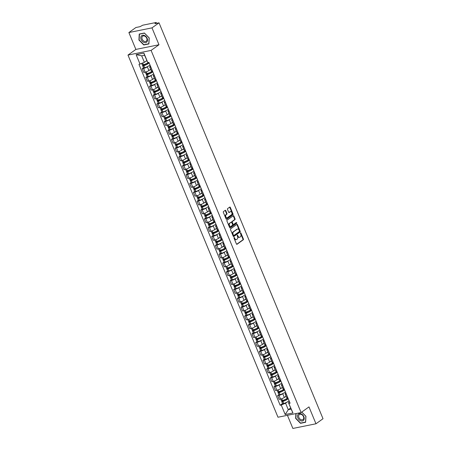 <?xml version="1.0" encoding="UTF-8"?>
<svg xmlns="http://www.w3.org/2000/svg" width="451" height="451" viewBox="0 0 451 451"><rect width="100%" height="100%" fill="white"/><g stroke="black" fill="none" stroke-linecap="round" stroke-linejoin="round"><path stroke-width="0.68" d="M234.08 237.502A0.428 0.282 78.6 0 0 233.996 238.066L236.442 243.974A0.614 0.406 78.6 0 0 237.023 244.279L243.275 239.802A0.614 0.406 78.6 0 0 243.393 238.996L240.947 233.094A0.428 0.282 78.6 0 0 240.456 233.438L240.772 234.204A1.973 1.302 78.6 0 1 240.4 236.781L239.881 237.153A1.973 1.302 78.6 0 1 239.532 237.305A1.973 1.302 78.6 0 1 238.032 236.172L237.716 235.405A0.428 0.282 78.6 0 0 237.226 235.755L237.542 236.516A1.973 1.302 78.6 0 1 237.17 239.092L236.651 239.464A1.973 1.302 78.6 0 1 236.301 239.616A1.973 1.302 78.6 0 1 234.802 238.483L234.486 237.716A0.428 0.282 78.6 0 0 234.08 237.502M225.799 210.611A0.614 0.406 78.6 0 0 225.224 210.307L223.47 211.564A0.614 0.406 78.6 0 0 223.352 212.37L226.069 218.927A0.614 0.406 78.6 0 0 226.65 219.237L232.902 214.755A0.614 0.406 78.6 0 0 233.015 213.954L230.298 207.392A0.614 0.406 78.6 0 0 229.722 207.088L227.603 208.604A0.614 0.406 78.6 0 0 227.484 209.405L228.651 212.212A0.614 0.406 78.6 0 0 229.226 212.522L230.275 211.767A1.646 1.088 78.6 0 1 230.568 211.643A1.646 1.088 78.6 0 1 231.899 212.81A1.646 1.088 78.6 0 1 231.51 214.744L227.394 217.692A1.646 1.088 78.6 0 1 227.101 217.822A1.646 1.088 78.6 0 1 225.771 216.649A1.646 1.088 78.6 0 1 226.16 214.715L226.847 214.225A0.614 0.406 78.6 0 0 226.966 213.419L225.799 210.611L225.337 210.707A0.614 0.406 78.6 0 0 225.094 210.397M151.085 50.399L158.977 44.75L151.987 27.872L159.028 22.826L323.017 418.731L315.976 423.777L308.986 406.898L301.093 412.547L151.085 50.399L127.983 55.073L277.991 417.226L301.093 412.547M230.63 228.854A0.614 0.406 78.6 0 0 230.512 229.655L233.229 236.217A0.614 0.406 78.6 0 0 233.81 236.527L240.062 232.045A0.614 0.406 78.6 0 0 240.18 231.245L237.463 224.683A0.614 0.406 78.6 0 0 236.882 224.373L230.63 228.854M229.649 227.575L226.932 221.013A0.614 0.406 78.6 0 1 227.05 220.206L233.302 215.73A0.614 0.406 78.6 0 1 233.883 216.04L235.044 218.848A0.614 0.406 78.6 0 1 234.926 219.648L232.389 221.464A0.614 0.406 78.6 0 0 232.271 222.27L233.043 224.13A0.614 0.406 78.6 0 0 233.624 224.44L236.262 222.552A0.428 0.282 78.6 0 1 236.583 223.33L230.23 227.879A0.614 0.406 78.6 0 1 229.649 227.575M151.987 27.872L128.885 32.545L135.926 27.5L140.013 26.677L142.741 25.194L155.82 22.55L156.271 22.578L156.582 23.322M287.428 415.315L292.874 428.45L315.976 423.777M128.885 32.545L135.875 49.424L127.983 55.073M159.028 22.826L154.941 23.655L156.271 22.578M286.222 393.875L286.126 393.898A2.886 0.614 157.5 0 1 285.088 393.836L286.633 397.573A2.886 0.614 -22.5 0 0 287.676 397.635L287.772 397.613M283.476 393.227L282.766 393.74A2.886 0.614 157.5 0 1 279.011 395.335L280.556 399.073A2.886 0.614 -22.5 0 0 284.31 397.478L286.075 396.215M280.556 399.073L279.146 399.36L277.602 395.623L278.887 394.698M285.088 393.836A2.886 0.614 157.5 0 1 285.63 393.159L285.855 392.996M279.011 395.335L277.602 395.623M282.563 385.041L282.467 385.064A2.886 0.614 157.5 0 1 281.424 385.002L282.974 388.739A2.886 0.614 -22.5 0 0 284.012 388.801L284.113 388.779M275.228 385.864L273.943 386.783L275.488 390.527L276.897 390.239A2.886 0.614 -22.5 0 0 280.652 388.644L282.411 387.381M281.424 385.002A2.886 0.614 157.5 0 1 281.965 384.325L282.196 384.162M279.817 384.393L279.101 384.906A2.886 0.614 157.5 0 1 275.352 386.501L273.943 386.783M278.904 376.207L278.808 376.224A2.886 0.614 157.5 0 1 277.765 376.162L279.316 379.9A2.886 0.614 -22.5 0 0 280.353 379.962L280.449 379.945M271.57 377.025L270.279 377.949L271.829 381.687L273.238 381.405A2.886 0.614 -22.5 0 0 276.993 379.81L278.752 378.547M277.765 376.162A2.886 0.614 157.5 0 1 278.306 375.491L278.538 375.328M276.159 375.559L275.443 376.072A2.886 0.614 157.5 0 1 271.688 377.667L270.279 377.949M275.245 367.368L275.144 367.39A2.886 0.614 157.5 0 1 274.107 367.328L275.657 371.066A2.886 0.614 -22.5 0 0 276.694 371.128L276.79 371.111M267.911 368.191L266.62 369.115L268.17 372.853L269.58 372.565A2.886 0.614 -22.5 0 0 273.334 370.97L275.093 369.713M274.107 367.328A2.886 0.614 157.5 0 1 274.648 366.652L274.879 366.488M272.5 366.719L271.784 367.232A2.886 0.614 157.5 0 1 268.029 368.828L266.62 369.115M271.581 358.534L271.485 358.556A2.886 0.614 157.5 0 1 270.448 358.494L271.998 362.232A2.886 0.614 -22.5 0 0 273.035 362.294L273.131 362.271M264.252 359.357L262.961 360.281L264.511 364.019L265.921 363.731A2.886 0.614 -22.5 0 0 269.67 362.136L271.434 360.873M270.448 358.494A2.886 0.614 157.5 0 1 270.989 357.818L271.22 357.654M268.841 357.885L268.125 358.398A2.886 0.614 157.5 0 1 264.371 359.994L262.961 360.281M267.922 349.7L267.826 349.717A2.886 0.614 157.5 0 1 266.789 349.655L268.334 353.398A2.886 0.614 -22.5 0 0 269.377 353.454L269.472 353.437M260.588 350.523L259.302 351.442L260.847 355.179L262.256 354.898A2.886 0.614 -22.5 0 0 266.011 353.302L267.776 352.039M266.789 349.655A2.886 0.614 157.5 0 1 267.33 348.984L267.556 348.82M265.177 349.051L264.466 349.564A2.886 0.614 157.5 0 1 260.712 351.16L259.302 351.442M264.263 340.866L264.168 340.883A2.886 0.614 157.5 0 1 263.125 340.821L264.675 344.558A2.886 0.614 -22.5 0 0 265.712 344.62L265.814 344.603M256.929 341.683L255.644 342.608L257.188 346.345L258.598 346.064A2.886 0.614 -22.5 0 0 262.352 344.463L264.111 343.205M263.125 340.821A2.886 0.614 157.5 0 1 263.672 340.15L263.897 339.981M261.518 340.217L260.802 340.725A2.886 0.614 157.5 0 1 257.053 342.32L255.644 342.608M260.605 332.026L260.509 332.049A2.886 0.614 157.5 0 1 259.466 331.987L261.016 335.724A2.886 0.614 -22.5 0 0 262.054 335.786L262.149 335.764M253.27 332.849L251.979 333.774L253.53 337.511L254.939 337.224A2.886 0.614 -22.5 0 0 258.694 335.629L260.452 334.366M259.466 331.987A2.886 0.614 157.5 0 1 260.007 331.31L260.238 331.147M257.859 331.378L257.143 331.891A2.886 0.614 157.5 0 1 253.389 333.486L251.979 333.774M256.946 323.192L256.844 323.209A2.886 0.614 157.5 0 1 255.807 323.153L257.358 326.89A2.886 0.614 -22.5 0 0 258.395 326.952L258.491 326.93M249.612 324.015L248.321 324.934L249.871 328.678L251.28 328.39A2.886 0.614 -22.5 0 0 255.035 326.795L256.794 325.532M255.807 323.153A2.886 0.614 157.5 0 1 256.348 322.476L256.58 322.313M254.201 322.544L253.485 323.057A2.886 0.614 157.5 0 1 249.73 324.652L248.321 324.934M253.282 314.358L253.186 314.375A2.886 0.614 157.5 0 1 252.148 314.313L253.699 318.051A2.886 0.614 -22.5 0 0 254.736 318.113L254.832 318.096M245.953 315.176L244.662 316.1L246.212 319.838L247.622 319.556A2.886 0.614 -22.5 0 0 251.37 317.961L253.135 316.698M252.148 314.313A2.886 0.614 157.5 0 1 252.69 313.642L252.921 313.473M250.542 313.71L249.826 314.217A2.886 0.614 157.5 0 1 246.071 315.818L244.662 316.1M249.623 305.519L249.527 305.541A2.886 0.614 157.5 0 1 248.49 305.479L250.034 309.217A2.886 0.614 -22.5 0 0 251.077 309.279L251.173 309.256M242.288 306.342L241.003 307.266L242.548 311.004L243.957 310.716A2.886 0.614 -22.5 0 0 247.712 309.121L249.476 307.858M248.49 305.479A2.886 0.614 157.5 0 1 249.031 304.803L249.256 304.639M246.877 304.87L246.167 305.383A2.886 0.614 157.5 0 1 242.412 306.979L241.003 307.266M245.964 296.685L245.868 296.707A2.886 0.614 157.5 0 1 244.831 296.645L246.376 300.383A2.886 0.614 -22.5 0 0 247.413 300.445L247.514 300.422M238.63 297.508L237.344 298.432L238.889 302.17L240.298 301.882A2.886 0.614 -22.5 0 0 244.053 300.287L245.812 299.024M244.831 296.645A2.886 0.614 157.5 0 1 245.372 295.969L245.598 295.805M243.219 296.036L242.503 296.549A2.886 0.614 157.5 0 1 238.754 298.145L237.344 298.432M242.305 287.851L242.21 287.868A2.886 0.614 157.5 0 1 241.167 287.806L242.717 291.549A2.886 0.614 -22.5 0 0 243.754 291.605L243.85 291.588M234.971 288.668L233.68 289.593L235.23 293.33L236.64 293.049A2.886 0.614 -22.5 0 0 240.394 291.453L242.153 290.19M241.167 287.806A2.886 0.614 157.5 0 1 241.708 287.135L241.939 286.971M239.56 287.202L238.844 287.715A2.886 0.614 157.5 0 1 235.089 289.311L233.68 289.593M238.647 279.017L238.545 279.034A2.886 0.614 157.5 0 1 237.508 278.972L239.058 282.709A2.886 0.614 -22.5 0 0 240.095 282.771L240.191 282.754M231.312 279.834L230.021 280.759L231.572 284.496L232.981 284.209A2.886 0.614 -22.5 0 0 236.736 282.614L238.494 281.356M237.508 278.972A2.886 0.614 157.5 0 1 238.049 278.295L238.28 278.132M235.901 278.363L235.185 278.876A2.886 0.614 157.5 0 1 231.431 280.471L230.021 280.759M234.982 270.177L234.886 270.2A2.886 0.614 157.5 0 1 233.849 270.138L235.399 273.875A2.886 0.614 -22.5 0 0 236.437 273.937L236.533 273.915M227.654 271L226.363 271.925L227.913 275.662L229.322 275.375A2.886 0.614 -22.5 0 0 233.071 273.78L234.836 272.517M233.849 270.138A2.886 0.614 157.5 0 1 234.39 269.461L234.621 269.298M232.242 269.529L231.526 270.042A2.886 0.614 157.5 0 1 227.772 271.637L226.363 271.925M231.324 261.343L231.228 261.36A2.886 0.614 157.5 0 1 230.19 261.304L231.735 265.041A2.886 0.614 -22.5 0 0 232.778 265.098L232.874 265.081M223.995 262.166L222.704 263.085L224.248 266.823L225.658 266.541A2.886 0.614 -22.5 0 0 229.412 264.946L231.177 263.683M230.19 261.304A2.886 0.614 157.5 0 1 230.732 260.627L230.957 260.464M228.578 260.695L227.868 261.208A2.886 0.614 157.5 0 1 224.113 262.803L222.704 263.085M227.665 252.509L227.569 252.526A2.886 0.614 157.5 0 1 226.532 252.464L228.076 256.202A2.886 0.614 -22.5 0 0 229.114 256.264L229.215 256.247M220.33 253.327L219.045 254.251L220.59 257.989L221.999 257.707A2.886 0.614 -22.5 0 0 225.754 256.106L227.518 254.849M226.532 252.464A2.886 0.614 157.5 0 1 227.073 251.793L227.298 251.624M224.919 251.861L224.203 252.368A2.886 0.614 157.5 0 1 220.454 253.964L219.045 254.251M224.006 243.67L223.91 243.692A2.886 0.614 157.5 0 1 222.867 243.63L224.418 247.368A2.886 0.614 -22.5 0 0 225.455 247.43L225.551 247.407M216.672 244.493L215.381 245.417L216.931 249.155L218.34 248.867A2.886 0.614 -22.5 0 0 222.095 247.272L223.854 246.009M222.867 243.63A2.886 0.614 157.5 0 1 223.408 242.954L223.64 242.79M221.261 243.021L220.545 243.534A2.886 0.614 157.5 0 1 216.79 245.13L215.381 245.417M220.347 234.836L220.246 234.853A2.886 0.614 157.5 0 1 219.209 234.796L220.759 238.534A2.886 0.614 -22.5 0 0 221.796 238.596L221.892 238.573M213.013 235.659L211.722 236.578L213.272 240.321L214.682 240.033A2.886 0.614 -22.5 0 0 218.436 238.438L220.195 237.175M219.209 234.796A2.886 0.614 157.5 0 1 219.75 234.12L219.981 233.956M217.602 234.187L216.886 234.7A2.886 0.614 157.5 0 1 213.131 236.296L211.722 236.578M216.683 226.002L216.587 226.019A2.886 0.614 157.5 0 1 215.55 225.957L217.1 229.694A2.886 0.614 -22.5 0 0 218.137 229.756L218.233 229.739M209.354 226.819L208.063 227.744L209.614 231.481L211.023 231.2A2.886 0.614 -22.5 0 0 214.772 229.604L216.536 228.341M215.55 225.957A2.886 0.614 157.5 0 1 216.091 225.286L216.322 225.122M213.943 225.353L213.227 225.866A2.886 0.614 157.5 0 1 209.473 227.462L208.063 227.744M213.024 217.162L212.928 217.185A2.886 0.614 157.5 0 1 211.891 217.123L213.436 220.86A2.886 0.614 -22.5 0 0 214.479 220.922L214.575 220.905M205.695 217.985L204.404 218.91L205.955 222.647L207.359 222.36A2.886 0.614 -22.5 0 0 211.113 220.764L212.878 219.507M211.891 217.123A2.886 0.614 157.5 0 1 212.432 216.446L212.663 216.283M210.279 216.514L209.568 217.027A2.886 0.614 157.5 0 1 205.814 218.622L204.404 218.91M209.365 208.328L209.27 208.351A2.886 0.614 157.5 0 1 208.232 208.289L209.777 212.026A2.886 0.614 -22.5 0 0 210.82 212.088L210.916 212.066M202.031 209.151L200.746 210.076L202.29 213.813L203.7 213.526A2.886 0.614 -22.5 0 0 207.454 211.931L209.219 210.668M208.232 208.289A2.886 0.614 157.5 0 1 208.774 207.612L208.999 207.449M206.62 207.68L205.904 208.193A2.886 0.614 157.5 0 1 202.155 209.788L200.746 210.076M205.707 199.494L205.611 199.511A2.886 0.614 157.5 0 1 204.568 199.449L206.118 203.192A2.886 0.614 -22.5 0 0 207.156 203.249L207.251 203.232M198.372 200.312L197.081 201.236L198.632 204.974L200.041 204.692A2.886 0.614 -22.5 0 0 203.796 203.097L205.555 201.834M204.568 199.449A2.886 0.614 157.5 0 1 205.109 198.778L205.34 198.615M202.961 198.846L202.245 199.359A2.886 0.614 157.5 0 1 198.491 200.954L197.081 201.236M202.048 190.66L201.947 190.677A2.886 0.614 157.5 0 1 200.909 190.615L202.46 194.353A2.886 0.614 -22.5 0 0 203.497 194.415L203.593 194.398M194.714 191.478L193.423 192.402L194.973 196.14L196.382 195.852A2.886 0.614 -22.5 0 0 200.137 194.257L201.896 193M200.909 190.615A2.886 0.614 157.5 0 1 201.45 189.944L201.682 189.775M199.303 190.012L198.587 190.519A2.886 0.614 157.5 0 1 194.832 192.115L193.423 192.402M198.384 181.821L198.288 181.843A2.886 0.614 157.5 0 1 197.25 181.781L198.801 185.519A2.886 0.614 -22.5 0 0 199.838 185.581L199.934 185.558M191.055 182.644L189.764 183.568L191.314 187.306L192.724 187.018A2.886 0.614 -22.5 0 0 196.473 185.423L198.237 184.16M197.25 181.781A2.886 0.614 157.5 0 1 197.792 181.105L198.023 180.941M195.644 181.172L194.928 181.685A2.886 0.614 157.5 0 1 191.173 183.281L189.764 183.568M194.725 172.987L194.629 173.004A2.886 0.614 157.5 0 1 193.592 172.947L195.136 176.685A2.886 0.614 -22.5 0 0 196.179 176.747L196.275 176.724M187.396 173.81L186.105 174.729L187.655 178.466L189.065 178.184A2.886 0.614 -22.5 0 0 192.814 176.589L194.578 175.326M193.592 172.947A2.886 0.614 157.5 0 1 194.133 172.271L194.364 172.107M191.979 172.338L191.269 172.851A2.886 0.614 157.5 0 1 187.515 174.447L186.105 174.729M191.066 164.153L190.97 164.17A2.886 0.614 157.5 0 1 189.933 164.108L191.478 167.845A2.886 0.614 -22.5 0 0 192.521 167.907L192.616 167.89M183.732 164.97L182.446 165.895L183.991 169.632L185.4 169.35A2.886 0.614 -22.5 0 0 189.155 167.755L190.92 166.492M189.933 164.108A2.886 0.614 157.5 0 1 190.474 163.437L190.7 163.268M188.321 163.504L187.605 164.012A2.886 0.614 157.5 0 1 183.856 165.613L182.446 165.895M187.407 155.313L187.312 155.336A2.886 0.614 157.5 0 1 186.269 155.274L187.819 159.011A2.886 0.614 -22.5 0 0 188.856 159.073L188.958 159.051M180.073 156.136L178.782 157.061L180.332 160.798L181.742 160.511A2.886 0.614 -22.5 0 0 185.496 158.915L187.255 157.653M186.269 155.274A2.886 0.614 157.5 0 1 186.81 154.597L187.041 154.434M184.662 154.665L183.946 155.178A2.886 0.614 157.5 0 1 180.191 156.773L178.782 157.061M183.749 146.479L183.647 146.502A2.886 0.614 157.5 0 1 182.61 146.44L184.16 150.177A2.886 0.614 -22.5 0 0 185.198 150.239L185.293 150.217M176.414 147.302L175.123 148.221L176.674 151.964L178.083 151.677A2.886 0.614 -22.5 0 0 181.838 150.082L183.596 148.819M182.61 146.44A2.886 0.614 157.5 0 1 183.151 145.763L183.382 145.6M181.003 145.831L180.287 146.344A2.886 0.614 157.5 0 1 176.533 147.939L175.123 148.221M180.084 137.645L179.988 137.662A2.886 0.614 157.5 0 1 178.951 137.6L180.501 141.338A2.886 0.614 -22.5 0 0 181.539 141.4L181.635 141.383M172.756 138.463L171.465 139.387L173.015 143.125L174.424 142.843A2.886 0.614 -22.5 0 0 178.179 141.248L179.938 139.985M178.951 137.6A2.886 0.614 157.5 0 1 179.492 136.929L179.724 136.766M177.344 136.997L176.629 137.51A2.886 0.614 157.5 0 1 172.874 139.105L171.465 139.387M176.426 128.806L176.33 128.828A2.886 0.614 157.5 0 1 175.292 128.766L176.837 132.504A2.886 0.614 -22.5 0 0 177.88 132.566L177.976 132.549M169.097 129.629L167.806 130.553L169.356 134.291L170.766 134.003A2.886 0.614 -22.5 0 0 174.514 132.408L176.279 131.151M175.292 128.766A2.886 0.614 157.5 0 1 175.834 128.09L176.065 127.926M173.68 128.157L172.97 128.67A2.886 0.614 157.5 0 1 169.215 130.266L167.806 130.553M172.767 119.972L172.671 119.994A2.886 0.614 157.5 0 1 171.634 119.932L173.178 123.67A2.886 0.614 -22.5 0 0 174.221 123.732L174.317 123.709M165.432 120.795L164.147 121.719L165.692 125.457L167.101 125.169A2.886 0.614 -22.5 0 0 170.856 123.574L172.62 122.311M171.634 119.932A2.886 0.614 157.5 0 1 172.175 119.256L172.4 119.092M170.021 119.323L169.305 119.836A2.886 0.614 157.5 0 1 165.556 121.432L164.147 121.719M169.108 111.138L169.012 111.155A2.886 0.614 157.5 0 1 167.969 111.098L169.52 114.836A2.886 0.614 -22.5 0 0 170.557 114.892L170.658 114.875M161.774 111.961L160.488 112.88L162.033 116.617L163.442 116.335A2.886 0.614 -22.5 0 0 167.197 114.74L168.956 113.477M167.969 111.098A2.886 0.614 157.5 0 1 168.511 110.422L168.742 110.258M166.363 110.489L165.647 111.002A2.886 0.614 157.5 0 1 161.892 112.598L160.488 112.88M165.449 102.304L165.354 102.321A2.886 0.614 157.5 0 1 164.311 102.259L165.861 105.996A2.886 0.614 -22.5 0 0 166.898 106.058L166.994 106.041M158.115 103.121L156.824 104.046L158.374 107.783L159.784 107.501A2.886 0.614 -22.5 0 0 163.538 105.9L165.297 104.643M164.311 102.259A2.886 0.614 157.5 0 1 164.852 101.588L165.083 101.419M162.704 101.655L161.988 102.163A2.886 0.614 157.5 0 1 158.233 103.758L156.824 104.046M161.785 93.464L161.689 93.487A2.886 0.614 157.5 0 1 160.652 93.425L162.202 97.162A2.886 0.614 -22.5 0 0 163.239 97.224L163.335 97.202M154.456 94.287L153.165 95.212L154.716 98.949L156.125 98.662A2.886 0.614 -22.5 0 0 159.88 97.066L161.638 95.804M160.652 93.425A2.886 0.614 157.5 0 1 161.193 92.748L161.424 92.585M159.045 92.816L158.329 93.329A2.886 0.614 157.5 0 1 154.575 94.924L153.165 95.212M158.126 84.63L158.03 84.647A2.886 0.614 157.5 0 1 156.993 84.591L158.538 88.328A2.886 0.614 -22.5 0 0 159.581 88.39L159.677 88.368M150.797 85.453L149.506 86.372L151.057 90.115L152.466 89.828A2.886 0.614 -22.5 0 0 156.215 88.233L157.98 86.97M156.993 84.591A2.886 0.614 157.5 0 1 157.534 83.914L157.765 83.751M155.381 83.982L154.67 84.495A2.886 0.614 157.5 0 1 150.916 86.09L149.506 86.372M154.468 75.796L154.372 75.813A2.886 0.614 157.5 0 1 153.334 75.751L154.879 79.489A2.886 0.614 -22.5 0 0 155.922 79.551L156.018 79.534M147.133 76.614L145.848 77.538L147.392 81.276L148.802 80.994A2.886 0.614 -22.5 0 0 152.556 79.399L154.321 78.136M153.334 75.751A2.886 0.614 157.5 0 1 153.876 75.08L154.101 74.911M151.722 75.148L151.006 75.655A2.886 0.614 157.5 0 1 147.257 77.256L145.848 77.538M150.809 66.957L150.713 66.979A2.886 0.614 157.5 0 1 149.67 66.917L151.22 70.655A2.886 0.614 -22.5 0 0 152.258 70.717L152.359 70.694M143.474 67.78L142.189 68.704L143.734 72.442L145.143 72.154A2.886 0.614 -22.5 0 0 148.898 70.559L150.657 69.296M149.67 66.917A2.886 0.614 157.5 0 1 150.211 66.241L150.442 66.077M148.063 66.308L147.347 66.821A2.886 0.614 157.5 0 1 143.598 68.417L142.189 68.704M287.14 402.067L285.573 403.183L288.274 409.7L291.137 409.119L288.437 402.608L289.519 401.83M290.664 407.986L288.274 409.7L285.19 414.537L281.249 405.021L285.573 403.183M288.437 402.608L292.953 412.969L285.19 414.537M140.064 64.172L136.123 54.656L143.886 53.088L147.827 62.599L144.557 55.242L141.693 55.817L144.388 62.334L138.976 64.392L280.161 405.24L281.249 405.021M289.012 403.453L290.1 403.233L148.915 62.379L147.827 62.599M295.884 413.601L295.636 418.376L300.479 423.32L305.626 422.277L305.936 416.29L301.787 412.051M158.977 44.75L135.875 49.424M139.235 34.045L138.925 40.032L143.762 44.976L148.909 43.933L149.219 37.946L144.382 33.002L139.235 34.045M144.388 62.334L146.784 60.62M282.551 403.532L280.161 405.24M292.953 412.969L291.137 409.119M144.557 55.242L143.886 53.088M141.693 55.817L136.123 54.656M300.907 423.015L300.479 423.32M144.19 44.666L143.762 44.976M233.962 237.7A0.428 0.282 78.6 0 1 234.024 237.812L234.34 238.573A1.973 1.302 78.6 0 0 235.839 239.712L236.301 239.616M239.532 237.305L239.069 237.401A1.973 1.302 78.6 0 1 237.57 236.262L237.254 235.495A0.428 0.282 78.6 0 0 237.192 235.388M236.69 244.284L242.813 239.898A0.614 0.406 78.6 0 0 242.931 239.092L240.484 233.184A0.428 0.282 78.6 0 0 240.422 233.077M233.477 236.527L239.599 232.141A0.614 0.406 78.6 0 0 239.718 231.335L237 224.778A0.614 0.406 78.6 0 0 236.752 224.468M233.466 235.259A0.428 0.282 78.6 0 0 233.866 235.473L239.357 231.543A0.428 0.282 78.6 0 0 239.442 230.98L239.103 230.173A1.973 1.302 78.6 0 0 237.604 229.035A1.973 1.302 78.6 0 0 237.254 229.193L233.505 231.876A1.973 1.302 78.6 0 0 233.133 234.452L233.466 235.259L233.004 235.349A0.428 0.282 78.6 0 0 233.409 235.569L233.708 235.507M237.604 229.035L237.141 229.131A1.973 1.302 78.6 0 0 236.792 229.283L237.254 229.193M233.004 235.349L232.671 234.543A1.973 1.302 78.6 0 1 233.043 231.972L236.792 229.283M233.161 224.536A0.614 0.406 78.6 0 1 232.581 224.226L231.814 222.366A0.614 0.406 78.6 0 1 231.927 221.559L234.464 219.744A0.614 0.406 78.6 0 0 234.582 218.938L233.421 216.13A0.614 0.406 78.6 0 0 233.173 215.82M229.897 227.879L236.121 223.42A0.428 0.282 78.6 0 0 236.082 222.676M229.762 223.352A1.646 1.088 78.6 0 0 229.367 225.28A1.646 1.088 78.6 0 0 230.703 226.453A1.646 1.088 78.6 0 0 230.991 226.323L232.44 225.286A0.614 0.406 78.6 0 0 232.558 224.48L231.786 222.619A0.614 0.406 78.6 0 0 231.211 222.309L229.3 223.442A1.646 1.088 78.6 0 0 228.905 225.376A1.646 1.088 78.6 0 0 230.241 226.543L230.703 226.453M230.974 222.36A0.614 0.406 78.6 0 0 230.749 222.405L231.211 222.309M229.3 223.442L230.749 222.405M227.101 217.822L226.644 217.912A1.646 1.088 78.6 0 1 225.308 216.745A1.646 1.088 78.6 0 1 225.697 214.811L226.385 214.321A0.614 0.406 78.6 0 0 226.503 213.515L225.337 210.707M230.568 211.643L230.106 211.733A1.646 1.088 78.6 0 0 229.813 211.863L230.275 211.767M228.894 212.522L229.813 211.863M226.312 219.237L232.44 214.851A0.614 0.406 78.6 0 0 232.553 214.045L229.835 207.488A0.614 0.406 78.6 0 0 229.593 207.178M287.839 397.776A4.769 1.02 157.5 0 1 287.225 398.289A4.769 1.02 157.5 0 1 282.495 400.533L282.416 400.556A1.584 0.338 157.5 0 1 281.356 400.651L280.691 399.045M287.969 398.098L287.676 398.306A3.952 0.846 157.5 0 1 287.738 398.391A3.952 0.846 157.5 0 1 286.999 399.315A3.952 0.846 157.5 0 1 283.081 401.176L282.63 401.069L284.355 399.834M283.375 400.223L282.027 401.187A1.584 0.338 -22.5 0 0 281.734 401.559A1.584 0.338 -22.5 0 0 282.794 401.463L282.873 401.435A4.769 1.02 -22.5 0 0 287.603 399.191A4.769 1.02 -22.5 0 0 288.212 398.684M289.068 400.753A4.769 1.02 157.5 0 1 288.454 401.26A4.769 1.02 157.5 0 1 283.73 403.504L283.645 403.532A1.584 0.338 157.5 0 1 282.585 403.628L281.734 401.559M286.137 396.378A4.769 1.02 157.5 0 1 284.677 397.218M303.681 420.169A4.082 2.937 -125.6 0 0 302.694 414.914A4.082 2.937 -125.6 0 0 298.038 414.401A4.082 2.937 -125.6 0 0 299.019 419.65A4.082 2.937 -125.6 0 0 303.681 420.169M303.32 419.238A3.089 2.227 -125.6 0 0 302.79 415.501A3.089 2.227 -125.6 0 0 299.385 414.542A3.089 2.227 -125.6 0 0 299.041 414.869A3.089 2.227 -125.6 0 0 299.571 418.607A3.089 2.227 -125.6 0 0 302.976 419.565A3.089 2.227 -125.6 0 0 303.32 419.238M301.747 412.084L305.846 416.273L305.547 422.074L300.558 423.083L295.867 418.291L296.115 413.556M146.964 41.819A4.082 2.937 -125.6 0 0 145.983 36.57A4.082 2.937 -125.6 0 0 141.321 36.052A4.082 2.937 -125.6 0 0 142.302 41.306A4.082 2.937 -125.6 0 0 146.964 41.819M146.603 40.889A3.089 2.227 -125.6 0 0 146.073 37.151A3.089 2.227 -125.6 0 0 142.668 36.193A3.089 2.227 -125.6 0 0 142.33 36.52A3.089 2.227 -125.6 0 0 142.854 40.257A3.089 2.227 -125.6 0 0 146.265 41.216A3.089 2.227 -125.6 0 0 146.603 40.889M139.15 39.947L139.455 34.146L144.444 33.137L149.129 37.929L148.83 43.73L143.841 44.739L139.15 39.947M139.742 33.938L139.455 34.146M284.175 388.942A4.769 1.02 157.5 0 1 283.566 389.45A4.769 1.02 157.5 0 1 278.836 391.693L278.757 391.722A1.584 0.338 157.5 0 1 277.698 391.818L277.032 390.211M284.31 389.264L284.017 389.472A3.952 0.846 157.5 0 1 284.079 389.557A3.952 0.846 157.5 0 1 283.341 390.481A3.952 0.846 157.5 0 1 279.423 392.336L278.972 392.235L280.697 390.994M279.716 391.389L278.368 392.353A1.584 0.338 -22.5 0 0 278.07 392.725A1.584 0.338 -22.5 0 0 279.13 392.629L279.214 392.601A4.769 1.02 -22.5 0 0 283.938 390.357A4.769 1.02 -22.5 0 0 284.553 389.844M285.41 391.913A4.769 1.02 157.5 0 1 284.795 392.426A4.769 1.02 157.5 0 1 280.071 394.67L279.986 394.693A1.584 0.338 157.5 0 1 278.927 394.794L278.07 392.725M282.478 387.544A4.769 1.02 157.5 0 1 281.018 388.379M280.516 380.103A4.769 1.02 157.5 0 1 279.908 380.616A4.769 1.02 157.5 0 1 275.178 382.86L275.099 382.888A1.584 0.338 157.5 0 1 274.039 382.984L273.374 381.377M280.652 380.424L280.353 380.638A3.952 0.846 157.5 0 1 280.421 380.723A3.952 0.846 157.5 0 1 279.682 381.642A3.952 0.846 157.5 0 1 275.758 383.502L275.307 383.395L277.038 382.16M276.057 382.555L274.71 383.519A1.584 0.338 -22.5 0 0 274.411 383.891A1.584 0.338 -22.5 0 0 275.471 383.79L275.55 383.767A4.769 1.02 -22.5 0 0 280.28 381.523A4.769 1.02 -22.5 0 0 280.894 381.01M281.751 383.079A4.769 1.02 157.5 0 1 281.136 383.592A4.769 1.02 157.5 0 1 276.407 385.83L276.328 385.859A1.584 0.338 157.5 0 1 275.268 385.955L274.411 383.891M278.819 378.705A4.769 1.02 157.5 0 1 277.359 379.545M276.858 371.269A4.769 1.02 157.5 0 1 276.243 371.782A4.769 1.02 157.5 0 1 271.519 374.026L271.434 374.048A1.584 0.338 157.5 0 1 270.375 374.144L269.709 372.537M276.993 371.59L276.694 371.804A3.952 0.846 157.5 0 1 276.762 371.883A3.952 0.846 157.5 0 1 276.018 372.808A3.952 0.846 157.5 0 1 272.1 374.668L271.649 374.561L273.374 373.327M272.398 373.716L271.051 374.685A1.584 0.338 -22.5 0 0 270.752 375.052A1.584 0.338 -22.5 0 0 271.812 374.956L271.891 374.928A4.769 1.02 -22.5 0 0 276.621 372.689A4.769 1.02 -22.5 0 0 277.235 372.176M278.092 374.245A4.769 1.02 157.5 0 1 277.478 374.753A4.769 1.02 157.5 0 1 272.748 376.997L272.669 377.025A1.584 0.338 157.5 0 1 271.609 377.121L270.752 375.052M275.161 369.871A4.769 1.02 157.5 0 1 273.701 370.711M273.199 362.435A4.769 1.02 157.5 0 1 272.584 362.948A4.769 1.02 157.5 0 1 267.855 365.186L267.776 365.214A1.584 0.338 157.5 0 1 266.716 365.31L266.051 363.703M273.329 362.756L273.035 362.965A3.952 0.846 157.5 0 1 273.103 363.049A3.952 0.846 157.5 0 1 272.359 363.974A3.952 0.846 157.5 0 1 268.441 365.834L267.99 365.727L269.715 364.487M268.74 364.882L267.392 365.846A1.584 0.338 -22.5 0 0 267.093 366.218A1.584 0.338 -22.5 0 0 268.153 366.122L268.232 366.094A4.769 1.02 -22.5 0 0 272.962 363.85A4.769 1.02 -22.5 0 0 273.571 363.343M274.428 365.406A4.769 1.02 157.5 0 1 273.819 365.919A4.769 1.02 157.5 0 1 269.089 368.163L269.01 368.185A1.584 0.338 157.5 0 1 267.95 368.287L267.093 366.218M271.502 361.037A4.769 1.02 157.5 0 1 270.036 361.877M269.54 353.601A4.769 1.02 157.5 0 1 268.926 354.108A4.769 1.02 157.5 0 1 264.196 356.352L264.117 356.38A1.584 0.338 157.5 0 1 263.057 356.476L262.392 354.869M269.67 353.922L269.377 354.131A3.952 0.846 157.5 0 1 269.439 354.215A3.952 0.846 157.5 0 1 268.7 355.14A3.952 0.846 157.5 0 1 264.782 356.995L264.331 356.888L266.056 355.653M265.075 356.048L263.728 357.012A1.584 0.338 -22.5 0 0 263.435 357.384A1.584 0.338 -22.5 0 0 264.495 357.282L264.574 357.26A4.769 1.02 -22.5 0 0 269.303 355.016A4.769 1.02 -22.5 0 0 269.912 354.503M270.769 356.572A4.769 1.02 157.5 0 1 270.155 357.085A4.769 1.02 157.5 0 1 265.43 359.329L265.346 359.351A1.584 0.338 157.5 0 1 264.292 359.447L263.435 357.384M267.843 352.203A4.769 1.02 157.5 0 1 266.378 353.037M265.876 344.761A4.769 1.02 157.5 0 1 265.267 345.274A4.769 1.02 157.5 0 1 260.537 347.518L260.458 347.541A1.584 0.338 157.5 0 1 259.398 347.642L258.733 346.03M266.011 345.083L265.718 345.297A3.952 0.846 157.5 0 1 265.78 345.376A3.952 0.846 157.5 0 1 265.041 346.3A3.952 0.846 157.5 0 1 261.123 348.161L260.672 348.054L262.397 346.819M261.417 347.208L260.069 348.178A1.584 0.338 -22.5 0 0 259.77 348.544A1.584 0.338 -22.5 0 0 260.83 348.448L260.915 348.42A4.769 1.02 -22.5 0 0 265.639 346.182A4.769 1.02 -22.5 0 0 266.253 345.669M267.11 347.738A4.769 1.02 157.5 0 1 266.496 348.245A4.769 1.02 157.5 0 1 261.772 350.489L261.687 350.517A1.584 0.338 157.5 0 1 260.627 350.613L259.77 348.544M264.179 343.363A4.769 1.02 157.5 0 1 262.719 344.203M262.217 335.927A4.769 1.02 157.5 0 1 261.608 336.44A4.769 1.02 157.5 0 1 256.878 338.678L256.799 338.707A1.584 0.338 157.5 0 1 255.74 338.802L255.074 337.196M262.352 336.249L262.059 336.457A3.952 0.846 157.5 0 1 262.121 336.542A3.952 0.846 157.5 0 1 261.383 337.466A3.952 0.846 157.5 0 1 257.459 339.327L257.008 339.22L258.739 337.979M257.758 338.374L256.41 339.338A1.584 0.338 -22.5 0 0 256.112 339.71A1.584 0.338 -22.5 0 0 257.171 339.614L257.25 339.586A4.769 1.02 -22.5 0 0 261.98 337.342A4.769 1.02 -22.5 0 0 262.595 336.835M263.452 338.898A4.769 1.02 157.5 0 1 262.837 339.411A4.769 1.02 157.5 0 1 258.107 341.655L258.028 341.678A1.584 0.338 157.5 0 1 256.969 341.779L256.112 339.71M260.52 334.529A4.769 1.02 157.5 0 1 259.06 335.369M258.558 327.093A4.769 1.02 157.5 0 1 257.944 327.601A4.769 1.02 157.5 0 1 253.22 329.844L253.135 329.873A1.584 0.338 157.5 0 1 252.075 329.969L251.41 328.362M258.694 327.415L258.395 327.623A3.952 0.846 157.5 0 1 258.462 327.708A3.952 0.846 157.5 0 1 257.718 328.632A3.952 0.846 157.5 0 1 253.8 330.487L253.349 330.386L255.08 329.145M254.099 329.54L252.752 330.504A1.584 0.338 -22.5 0 0 252.453 330.876A1.584 0.338 -22.5 0 0 253.513 330.775L253.592 330.752A4.769 1.02 -22.5 0 0 258.322 328.508A4.769 1.02 -22.5 0 0 258.936 327.995M259.793 330.064A4.769 1.02 157.5 0 1 259.178 330.577A4.769 1.02 157.5 0 1 254.449 332.821L254.37 332.844A1.584 0.338 157.5 0 1 253.31 332.939L252.453 330.876M256.861 325.695A4.769 1.02 157.5 0 1 255.401 326.53M254.9 318.254A4.769 1.02 157.5 0 1 254.285 318.767A4.769 1.02 157.5 0 1 249.555 321.011L249.476 321.033A1.584 0.338 157.5 0 1 248.416 321.135L247.751 319.528M255.029 318.575L254.736 318.789A3.952 0.846 157.5 0 1 254.804 318.868A3.952 0.846 157.5 0 1 254.06 319.793A3.952 0.846 157.5 0 1 250.142 321.653L249.691 321.546L251.416 320.311M250.44 320.706L249.093 321.67A1.584 0.338 -22.5 0 0 248.794 322.037A1.584 0.338 -22.5 0 0 249.854 321.941L249.933 321.918A4.769 1.02 -22.5 0 0 254.663 319.674A4.769 1.02 -22.5 0 0 255.272 319.161M256.129 321.23A4.769 1.02 157.5 0 1 255.52 321.743A4.769 1.02 157.5 0 1 250.79 323.981L250.711 324.01A1.584 0.338 157.5 0 1 249.651 324.106L248.794 322.037M253.203 316.856A4.769 1.02 157.5 0 1 251.737 317.696M251.241 309.42A4.769 1.02 157.5 0 1 250.626 309.933A4.769 1.02 157.5 0 1 245.896 312.177L245.818 312.199A1.584 0.338 157.5 0 1 244.758 312.295L244.092 310.688M251.37 309.741L251.077 309.955A3.952 0.846 157.5 0 1 251.145 310.034A3.952 0.846 157.5 0 1 250.401 310.959A3.952 0.846 157.5 0 1 246.483 312.819L246.032 312.712L247.757 311.478M246.776 311.867L245.429 312.831A1.584 0.338 -22.5 0 0 245.135 313.203A1.584 0.338 -22.5 0 0 246.195 313.107L246.274 313.079A4.769 1.02 -22.5 0 0 251.004 310.84A4.769 1.02 -22.5 0 0 251.613 310.327M252.47 312.396A4.769 1.02 157.5 0 1 251.855 312.904A4.769 1.02 157.5 0 1 247.131 315.148L247.052 315.176A1.584 0.338 157.5 0 1 245.992 315.272L245.135 313.203M249.544 308.022A4.769 1.02 157.5 0 1 248.078 308.862M247.576 300.586A4.769 1.02 157.5 0 1 246.968 301.093A4.769 1.02 157.5 0 1 242.238 303.337L242.159 303.365A1.584 0.338 157.5 0 1 241.099 303.461L240.434 301.854M247.712 300.907L247.419 301.116A3.952 0.846 157.5 0 1 247.481 301.2A3.952 0.846 157.5 0 1 246.742 302.125A3.952 0.846 157.5 0 1 242.824 303.985L242.373 303.878L244.098 302.638M243.117 303.033L241.77 303.997A1.584 0.338 -22.5 0 0 241.471 304.369A1.584 0.338 -22.5 0 0 242.531 304.273L242.615 304.245A4.769 1.02 -22.5 0 0 247.34 302.001A4.769 1.02 -22.5 0 0 247.954 301.493M248.811 303.557A4.769 1.02 157.5 0 1 248.197 304.07A4.769 1.02 157.5 0 1 243.472 306.314L243.388 306.336A1.584 0.338 157.5 0 1 242.328 306.438L241.471 304.369M245.88 299.188A4.769 1.02 157.5 0 1 244.419 300.022M243.918 291.746A4.769 1.02 157.5 0 1 243.309 292.259A4.769 1.02 157.5 0 1 238.579 294.503L238.5 294.531A1.584 0.338 157.5 0 1 237.44 294.627L236.775 293.02M244.053 292.068L243.76 292.282A3.952 0.846 157.5 0 1 243.822 292.366A3.952 0.846 157.5 0 1 243.083 293.285A3.952 0.846 157.5 0 1 239.16 295.146L238.714 295.039L240.439 293.804M239.458 294.199L238.111 295.163A1.584 0.338 -22.5 0 0 237.812 295.535A1.584 0.338 -22.5 0 0 238.872 295.433L238.951 295.411A4.769 1.02 -22.5 0 0 243.681 293.167A4.769 1.02 -22.5 0 0 244.295 292.654M245.152 294.723A4.769 1.02 157.5 0 1 244.538 295.236A4.769 1.02 157.5 0 1 239.808 297.474L239.729 297.502A1.584 0.338 157.5 0 1 238.669 297.598L237.812 295.535M242.221 290.348A4.769 1.02 157.5 0 1 240.761 291.188M240.259 282.912A4.769 1.02 157.5 0 1 239.644 283.425A4.769 1.02 157.5 0 1 234.92 285.669L234.836 285.692A1.584 0.338 157.5 0 1 233.776 285.793L233.111 284.181M240.394 283.234L240.095 283.448A3.952 0.846 157.5 0 1 240.163 283.527A3.952 0.846 157.5 0 1 239.419 284.451A3.952 0.846 157.5 0 1 235.501 286.312L235.05 286.205L236.781 284.97M235.8 285.359L234.452 286.329A1.584 0.338 -22.5 0 0 234.154 286.695A1.584 0.338 -22.5 0 0 235.213 286.599L235.292 286.571A4.769 1.02 -22.5 0 0 240.022 284.333A4.769 1.02 -22.5 0 0 240.637 283.82M241.494 285.889A4.769 1.02 157.5 0 1 240.879 286.396A4.769 1.02 157.5 0 1 236.149 288.64L236.07 288.668A1.584 0.338 157.5 0 1 235.01 288.764L234.154 286.695M238.562 281.514A4.769 1.02 157.5 0 1 237.102 282.354M236.6 274.078A4.769 1.02 157.5 0 1 235.986 274.591A4.769 1.02 157.5 0 1 231.256 276.829L231.177 276.858A1.584 0.338 157.5 0 1 230.117 276.953L229.452 275.347M236.736 274.4L236.437 274.608A3.952 0.846 157.5 0 1 236.504 274.693A3.952 0.846 157.5 0 1 235.76 275.617A3.952 0.846 157.5 0 1 231.842 277.478L231.391 277.371L233.116 276.13M232.141 276.525L230.794 277.489A1.584 0.338 -22.5 0 0 230.495 277.861A1.584 0.338 -22.5 0 0 231.555 277.765L231.634 277.737A4.769 1.02 -22.5 0 0 236.363 275.493A4.769 1.02 -22.5 0 0 236.972 274.986M237.829 277.049A4.769 1.02 157.5 0 1 237.22 277.562A4.769 1.02 157.5 0 1 232.49 279.806L232.412 279.829A1.584 0.338 157.5 0 1 231.352 279.93L230.495 277.861M234.903 272.68A4.769 1.02 157.5 0 1 233.438 273.52M232.941 265.244A4.769 1.02 157.5 0 1 232.327 265.752A4.769 1.02 157.5 0 1 227.597 267.995L227.518 268.024A1.584 0.338 157.5 0 1 226.458 268.12L225.793 266.513M233.071 265.566L232.778 265.774A3.952 0.846 157.5 0 1 232.846 265.859A3.952 0.846 157.5 0 1 232.102 266.783A3.952 0.846 157.5 0 1 228.183 268.638L227.732 268.531L229.458 267.296M228.477 267.691L227.129 268.655A1.584 0.338 -22.5 0 0 226.836 269.027A1.584 0.338 -22.5 0 0 227.896 268.926L227.975 268.903A4.769 1.02 -22.5 0 0 232.705 266.659A4.769 1.02 -22.5 0 0 233.314 266.146M234.17 268.215A4.769 1.02 157.5 0 1 233.556 268.728A4.769 1.02 157.5 0 1 228.832 270.972L228.753 270.995A1.584 0.338 157.5 0 1 227.693 271.09L226.836 269.027M231.245 263.846A4.769 1.02 157.5 0 1 229.779 264.681M229.283 256.405A4.769 1.02 157.5 0 1 228.668 256.918A4.769 1.02 157.5 0 1 223.938 259.162L223.859 259.184A1.584 0.338 157.5 0 1 222.8 259.286L222.134 257.679M229.412 256.726L229.119 256.94A3.952 0.846 157.5 0 1 229.181 257.019A3.952 0.846 157.5 0 1 228.443 257.944A3.952 0.846 157.5 0 1 224.525 259.804L224.074 259.697L225.799 258.462M224.818 258.851L223.47 259.821A1.584 0.338 -22.5 0 0 223.172 260.188A1.584 0.338 -22.5 0 0 224.232 260.092L224.316 260.069A4.769 1.02 -22.5 0 0 229.04 257.825A4.769 1.02 -22.5 0 0 229.655 257.312M230.512 259.381A4.769 1.02 157.5 0 1 229.897 259.889A4.769 1.02 157.5 0 1 225.173 262.132L225.088 262.161A1.584 0.338 157.5 0 1 224.029 262.256L223.172 260.188M227.58 255.007A4.769 1.02 157.5 0 1 226.12 255.847M225.618 247.571A4.769 1.02 157.5 0 1 225.01 248.084A4.769 1.02 157.5 0 1 220.28 250.322L220.201 250.35A1.584 0.338 157.5 0 1 219.141 250.446L218.476 248.839M225.754 247.892L225.461 248.101A3.952 0.846 157.5 0 1 225.523 248.185A3.952 0.846 157.5 0 1 224.784 249.11A3.952 0.846 157.5 0 1 220.86 250.97L220.415 250.863L222.14 249.629M221.159 250.017L219.812 250.981A1.584 0.338 -22.5 0 0 219.513 251.354A1.584 0.338 -22.5 0 0 220.573 251.258L220.652 251.23A4.769 1.02 -22.5 0 0 225.382 248.986A4.769 1.02 -22.5 0 0 225.996 248.478M226.853 250.542A4.769 1.02 157.5 0 1 226.239 251.055A4.769 1.02 157.5 0 1 221.509 253.299L221.43 253.327A1.584 0.338 157.5 0 1 220.37 253.423L219.513 251.354M223.921 246.173A4.769 1.02 157.5 0 1 222.461 247.013M221.96 238.737A4.769 1.02 157.5 0 1 221.345 239.244A4.769 1.02 157.5 0 1 216.621 241.488L216.536 241.516A1.584 0.338 157.5 0 1 215.477 241.612L214.811 240.005M222.095 239.058L221.796 239.267A3.952 0.846 157.5 0 1 221.864 239.351A3.952 0.846 157.5 0 1 221.12 240.276A3.952 0.846 157.5 0 1 217.202 242.131L216.751 242.029L218.481 240.789M217.5 241.184L216.153 242.148A1.584 0.338 -22.5 0 0 215.854 242.52A1.584 0.338 -22.5 0 0 216.914 242.424L216.993 242.396A4.769 1.02 -22.5 0 0 221.723 240.152A4.769 1.02 -22.5 0 0 222.337 239.639M223.194 241.708A4.769 1.02 157.5 0 1 222.58 242.221A4.769 1.02 157.5 0 1 217.85 244.465L217.771 244.487A1.584 0.338 157.5 0 1 216.711 244.583L215.854 242.52M220.263 237.339A4.769 1.02 157.5 0 1 218.803 238.173M218.301 229.897A4.769 1.02 157.5 0 1 217.686 230.41A4.769 1.02 157.5 0 1 212.962 232.654L212.878 232.677A1.584 0.338 157.5 0 1 211.818 232.778L211.153 231.171M218.436 230.219L218.137 230.433A3.952 0.846 157.5 0 1 218.205 230.517A3.952 0.846 157.5 0 1 217.461 231.436A3.952 0.846 157.5 0 1 213.543 233.297L213.092 233.19L214.817 231.955M213.842 232.35L212.494 233.314A1.584 0.338 -22.5 0 0 212.195 233.68A1.584 0.338 -22.5 0 0 213.255 233.584L213.334 233.562A4.769 1.02 -22.5 0 0 218.064 231.318A4.769 1.02 -22.5 0 0 218.679 230.805M219.53 232.874A4.769 1.02 157.5 0 1 218.921 233.387A4.769 1.02 157.5 0 1 214.191 235.625L214.112 235.653A1.584 0.338 157.5 0 1 213.052 235.749L212.195 233.68M216.604 228.499A4.769 1.02 157.5 0 1 215.138 229.339M214.642 221.063A4.769 1.02 157.5 0 1 214.028 221.576A4.769 1.02 157.5 0 1 209.298 223.82L209.219 223.843A1.584 0.338 157.5 0 1 208.159 223.938L207.494 222.332M214.772 221.385L214.479 221.599A3.952 0.846 157.5 0 1 214.546 221.678A3.952 0.846 157.5 0 1 213.802 222.602A3.952 0.846 157.5 0 1 209.884 224.463L209.433 224.356L211.158 223.121M210.177 223.51L208.83 224.48A1.584 0.338 -22.5 0 0 208.537 224.846A1.584 0.338 -22.5 0 0 209.597 224.75L209.676 224.722A4.769 1.02 -22.5 0 0 214.405 222.484A4.769 1.02 -22.5 0 0 215.014 221.971M215.871 224.04A4.769 1.02 157.5 0 1 215.257 224.547A4.769 1.02 157.5 0 1 210.532 226.791L210.454 226.819A1.584 0.338 157.5 0 1 209.394 226.915L208.537 224.846M212.945 219.665A4.769 1.02 157.5 0 1 211.48 220.505M210.983 212.229A4.769 1.02 157.5 0 1 210.369 212.742A4.769 1.02 157.5 0 1 205.639 214.98L205.56 215.009A1.584 0.338 157.5 0 1 204.5 215.104L203.835 213.498M211.113 212.551L210.82 212.759A3.952 0.846 157.5 0 1 210.882 212.844A3.952 0.846 157.5 0 1 210.143 213.768A3.952 0.846 157.5 0 1 206.225 215.629L205.774 215.522L207.499 214.281M206.519 214.676L205.171 215.64A1.584 0.338 -22.5 0 0 204.872 216.012A1.584 0.338 -22.5 0 0 205.932 215.916L206.017 215.888A4.769 1.02 -22.5 0 0 210.741 213.644A4.769 1.02 -22.5 0 0 211.356 213.137M212.212 215.2A4.769 1.02 157.5 0 1 211.598 215.713A4.769 1.02 157.5 0 1 206.874 217.957L206.789 217.98A1.584 0.338 157.5 0 1 205.729 218.081L204.872 216.012M209.281 210.831A4.769 1.02 157.5 0 1 207.821 211.666M207.319 203.395A4.769 1.02 157.5 0 1 206.71 203.903A4.769 1.02 157.5 0 1 201.98 206.146L201.901 206.175A1.584 0.338 157.5 0 1 200.842 206.27L200.176 204.664M207.454 203.711L207.161 203.925A3.952 0.846 157.5 0 1 207.223 204.01A3.952 0.846 157.5 0 1 206.485 204.934A3.952 0.846 157.5 0 1 202.561 206.789L202.116 206.682L203.841 205.447M202.86 205.842L201.512 206.806A1.584 0.338 -22.5 0 0 201.214 207.178A1.584 0.338 -22.5 0 0 202.273 207.077L202.358 207.054A4.769 1.02 -22.5 0 0 207.082 204.81A4.769 1.02 -22.5 0 0 207.697 204.297M208.554 206.366A4.769 1.02 157.5 0 1 207.939 206.879A4.769 1.02 157.5 0 1 203.209 209.117L203.13 209.146A1.584 0.338 157.5 0 1 202.071 209.241L201.214 207.178M205.622 201.997A4.769 1.02 157.5 0 1 204.162 202.832M203.66 194.556A4.769 1.02 157.5 0 1 203.046 195.069A4.769 1.02 157.5 0 1 198.322 197.312L198.237 197.335A1.584 0.338 157.5 0 1 197.183 197.437L196.512 195.824M203.796 194.877L203.497 195.091A3.952 0.846 157.5 0 1 203.564 195.17A3.952 0.846 157.5 0 1 202.82 196.095A3.952 0.846 157.5 0 1 198.902 197.955L198.451 197.848L200.182 196.613M199.201 197.002L197.854 197.972A1.584 0.338 -22.5 0 0 197.555 198.339A1.584 0.338 -22.5 0 0 198.615 198.243L198.694 198.215A4.769 1.02 -22.5 0 0 203.424 195.976A4.769 1.02 -22.5 0 0 204.038 195.463M204.895 197.532A4.769 1.02 157.5 0 1 204.28 198.04A4.769 1.02 157.5 0 1 199.551 200.283L199.472 200.312A1.584 0.338 157.5 0 1 198.412 200.407L197.555 198.339M201.963 193.158A4.769 1.02 157.5 0 1 200.503 193.998M200.002 185.722A4.769 1.02 157.5 0 1 199.387 186.235A4.769 1.02 157.5 0 1 194.663 188.473L194.578 188.501A1.584 0.338 157.5 0 1 193.518 188.597L192.853 186.99M200.137 186.043L199.838 186.252A3.952 0.846 157.5 0 1 199.906 186.336A3.952 0.846 157.5 0 1 199.162 187.261A3.952 0.846 157.5 0 1 195.244 189.121L194.793 189.014L196.518 187.774M195.542 188.168L194.195 189.132A1.584 0.338 -22.5 0 0 193.896 189.505A1.584 0.338 -22.5 0 0 194.956 189.409L195.035 189.381A4.769 1.02 -22.5 0 0 199.765 187.137A4.769 1.02 -22.5 0 0 200.379 186.629M201.231 188.693A4.769 1.02 157.5 0 1 200.622 189.206A4.769 1.02 157.5 0 1 195.892 191.45L195.813 191.472A1.584 0.338 157.5 0 1 194.753 191.574L193.896 189.505M198.305 184.324A4.769 1.02 157.5 0 1 196.839 185.164M196.343 176.888A4.769 1.02 157.5 0 1 195.728 177.395A4.769 1.02 157.5 0 1 190.999 179.639L190.92 179.667A1.584 0.338 157.5 0 1 189.86 179.763L189.195 178.156M196.473 177.209L196.179 177.418A3.952 0.846 157.5 0 1 196.247 177.502A3.952 0.846 157.5 0 1 195.503 178.427A3.952 0.846 157.5 0 1 191.585 180.282L191.134 180.174L192.859 178.94M191.884 179.335L190.531 180.299A1.584 0.338 -22.5 0 0 190.237 180.671A1.584 0.338 -22.5 0 0 191.297 180.569L191.376 180.547A4.769 1.02 -22.5 0 0 196.106 178.303A4.769 1.02 -22.5 0 0 196.715 177.79M197.572 179.859A4.769 1.02 157.5 0 1 196.963 180.372A4.769 1.02 157.5 0 1 192.233 182.616L192.154 182.638A1.584 0.338 157.5 0 1 191.094 182.734L190.237 180.671M194.646 175.49A4.769 1.02 157.5 0 1 193.18 176.324M192.684 168.048A4.769 1.02 157.5 0 1 192.07 168.561A4.769 1.02 157.5 0 1 187.34 170.805L187.261 170.828A1.584 0.338 157.5 0 1 186.201 170.929L185.536 169.322M192.814 168.37L192.521 168.584A3.952 0.846 157.5 0 1 192.583 168.663A3.952 0.846 157.5 0 1 191.844 169.587A3.952 0.846 157.5 0 1 187.926 171.448L187.475 171.341L189.2 170.106M188.219 170.501L186.872 171.465A1.584 0.338 -22.5 0 0 186.579 171.831A1.584 0.338 -22.5 0 0 187.633 171.735L187.717 171.713A4.769 1.02 -22.5 0 0 192.442 169.469A4.769 1.02 -22.5 0 0 193.056 168.956M193.913 171.025A4.769 1.02 157.5 0 1 193.299 171.532A4.769 1.02 157.5 0 1 188.574 173.776L188.49 173.804A1.584 0.338 157.5 0 1 187.43 173.9L186.579 171.831M190.982 166.65A4.769 1.02 157.5 0 1 189.521 167.49M189.02 159.214A4.769 1.02 157.5 0 1 188.411 159.727A4.769 1.02 157.5 0 1 183.681 161.971L183.602 161.994A1.584 0.338 157.5 0 1 182.542 162.089L181.877 160.483M189.155 159.536L188.862 159.75A3.952 0.846 157.5 0 1 188.924 159.829A3.952 0.846 157.5 0 1 188.185 160.753A3.952 0.846 157.5 0 1 184.262 162.614L183.816 162.507L185.541 161.272M184.56 161.661L183.213 162.625A1.584 0.338 -22.5 0 0 182.914 162.997A1.584 0.338 -22.5 0 0 183.974 162.901L184.059 162.873A4.769 1.02 -22.5 0 0 188.783 160.629A4.769 1.02 -22.5 0 0 189.397 160.122M190.254 162.191A4.769 1.02 157.5 0 1 189.64 162.698A4.769 1.02 157.5 0 1 184.91 164.942L184.831 164.97A1.584 0.338 157.5 0 1 183.771 165.066L182.914 162.997M187.323 157.816A4.769 1.02 157.5 0 1 185.863 158.656M185.361 150.38A4.769 1.02 157.5 0 1 184.747 150.888A4.769 1.02 157.5 0 1 180.022 153.131L179.943 153.16A1.584 0.338 157.5 0 1 178.884 153.255L178.213 151.649M185.496 150.702L185.198 150.91A3.952 0.846 157.5 0 1 185.265 150.995A3.952 0.846 157.5 0 1 184.521 151.919A3.952 0.846 157.5 0 1 180.603 153.774L180.152 153.673L181.883 152.432M180.902 152.827L179.554 153.791A1.584 0.338 -22.5 0 0 179.256 154.163A1.584 0.338 -22.5 0 0 180.315 154.067L180.394 154.039A4.769 1.02 -22.5 0 0 185.124 151.795A4.769 1.02 -22.5 0 0 185.739 151.288M186.596 153.351A4.769 1.02 157.5 0 1 185.981 153.864A4.769 1.02 157.5 0 1 181.251 156.108L181.172 156.131A1.584 0.338 157.5 0 1 180.112 156.232L179.256 154.163M183.664 148.982A4.769 1.02 157.5 0 1 182.204 149.817M181.702 141.541A4.769 1.02 157.5 0 1 181.088 142.054A4.769 1.02 157.5 0 1 176.364 144.297L176.279 144.326A1.584 0.338 157.5 0 1 175.219 144.421L174.554 142.815M181.838 141.862L181.539 142.076A3.952 0.846 157.5 0 1 181.606 142.161A3.952 0.846 157.5 0 1 180.862 143.08A3.952 0.846 157.5 0 1 176.944 144.94L176.493 144.833L178.218 143.598M177.243 143.993L175.896 144.957A1.584 0.338 -22.5 0 0 175.597 145.329A1.584 0.338 -22.5 0 0 176.657 145.228L176.736 145.205A4.769 1.02 -22.5 0 0 181.465 142.961A4.769 1.02 -22.5 0 0 182.08 142.448M182.931 144.517A4.769 1.02 157.5 0 1 182.322 145.03A4.769 1.02 157.5 0 1 177.593 147.268L177.514 147.297A1.584 0.338 157.5 0 1 176.454 147.392L175.597 145.329M180.005 140.143A4.769 1.02 157.5 0 1 178.54 140.983M178.044 132.707A4.769 1.02 157.5 0 1 177.429 133.22A4.769 1.02 157.5 0 1 172.699 135.463L172.62 135.486A1.584 0.338 157.5 0 1 171.56 135.582L170.895 133.975M178.173 133.028L177.88 133.242A3.952 0.846 157.5 0 1 177.948 133.321A3.952 0.846 157.5 0 1 177.204 134.246A3.952 0.846 157.5 0 1 173.285 136.106L172.834 135.999L174.56 134.764M173.584 135.153L172.231 136.123A1.584 0.338 -22.5 0 0 171.938 136.49A1.584 0.338 -22.5 0 0 172.998 136.394L173.077 136.365A4.769 1.02 -22.5 0 0 177.807 134.127A4.769 1.02 -22.5 0 0 178.416 133.614M179.272 135.683A4.769 1.02 157.5 0 1 178.664 136.191A4.769 1.02 157.5 0 1 173.934 138.434L173.855 138.463A1.584 0.338 157.5 0 1 172.795 138.558L171.938 136.49M176.347 131.309A4.769 1.02 157.5 0 1 174.881 132.149M174.385 123.873A4.769 1.02 157.5 0 1 173.77 124.386A4.769 1.02 157.5 0 1 169.04 126.624L168.962 126.652A1.584 0.338 157.5 0 1 167.902 126.748L167.236 125.141M174.514 124.194L174.221 124.403A3.952 0.846 157.5 0 1 174.283 124.487A3.952 0.846 157.5 0 1 173.545 125.412A3.952 0.846 157.5 0 1 169.627 127.272L169.176 127.165L170.901 125.925M169.92 126.319L168.573 127.283A1.584 0.338 -22.5 0 0 168.279 127.656A1.584 0.338 -22.5 0 0 169.339 127.56L169.418 127.532A4.769 1.02 -22.5 0 0 174.142 125.288A4.769 1.02 -22.5 0 0 174.757 124.78M175.614 126.844A4.769 1.02 157.5 0 1 174.999 127.357A4.769 1.02 157.5 0 1 170.275 129.6L170.19 129.623A1.584 0.338 157.5 0 1 169.131 129.725L168.279 127.656M172.682 122.475A4.769 1.02 157.5 0 1 171.222 123.315M170.72 115.039A4.769 1.02 157.5 0 1 170.112 115.546A4.769 1.02 157.5 0 1 165.382 117.79L165.303 117.818A1.584 0.338 157.5 0 1 164.243 117.914L163.578 116.307M170.856 115.36L170.563 115.569A3.952 0.846 157.5 0 1 170.625 115.653A3.952 0.846 157.5 0 1 169.886 116.578A3.952 0.846 157.5 0 1 165.962 118.433L165.517 118.325L167.242 117.091M166.261 117.486L164.914 118.45A1.584 0.338 -22.5 0 0 164.615 118.822A1.584 0.338 -22.5 0 0 165.675 118.72L165.759 118.698A4.769 1.02 -22.5 0 0 170.484 116.454A4.769 1.02 -22.5 0 0 171.098 115.941M171.955 118.01A4.769 1.02 157.5 0 1 171.341 118.523A4.769 1.02 157.5 0 1 166.611 120.767L166.532 120.789A1.584 0.338 157.5 0 1 165.472 120.885L164.615 118.822M169.024 113.641A4.769 1.02 157.5 0 1 167.563 114.475M167.062 106.199A4.769 1.02 157.5 0 1 166.447 106.712A4.769 1.02 157.5 0 1 161.723 108.956L161.644 108.979A1.584 0.338 157.5 0 1 160.584 109.08L159.913 107.468M167.197 106.521L166.898 106.735A3.952 0.846 157.5 0 1 166.966 106.814A3.952 0.846 157.5 0 1 166.227 107.738A3.952 0.846 157.5 0 1 162.304 109.599L161.853 109.492L163.583 108.257M162.602 108.646L161.255 109.616A1.584 0.338 -22.5 0 0 160.956 109.982A1.584 0.338 -22.5 0 0 162.016 109.886L162.095 109.864A4.769 1.02 -22.5 0 0 166.825 107.62A4.769 1.02 -22.5 0 0 167.439 107.107M168.296 109.176A4.769 1.02 157.5 0 1 167.682 109.683A4.769 1.02 157.5 0 1 162.952 111.927L162.873 111.955A1.584 0.338 157.5 0 1 161.813 112.051L160.956 109.982M165.365 104.801A4.769 1.02 157.5 0 1 163.905 105.641M163.403 97.365A4.769 1.02 157.5 0 1 162.788 97.878A4.769 1.02 157.5 0 1 158.064 100.116L157.98 100.145A1.584 0.338 157.5 0 1 156.92 100.24L156.255 98.634M163.538 97.687L163.239 97.895A3.952 0.846 157.5 0 1 163.307 97.98A3.952 0.846 157.5 0 1 162.563 98.904A3.952 0.846 157.5 0 1 158.645 100.765L158.194 100.658L159.919 99.417M158.944 99.812L157.596 100.776A1.584 0.338 -22.5 0 0 157.298 101.148A1.584 0.338 -22.5 0 0 158.357 101.052L158.436 101.024A4.769 1.02 -22.5 0 0 163.166 98.78A4.769 1.02 -22.5 0 0 163.781 98.273M164.632 100.336A4.769 1.02 157.5 0 1 164.023 100.849A4.769 1.02 157.5 0 1 159.293 103.093L159.214 103.116A1.584 0.338 157.5 0 1 158.154 103.217L157.298 101.148M161.706 95.967A4.769 1.02 157.5 0 1 160.246 96.807M159.744 88.531A4.769 1.02 157.5 0 1 159.13 89.039A4.769 1.02 157.5 0 1 154.4 91.282L154.321 91.311A1.584 0.338 157.5 0 1 153.261 91.406L152.596 89.8M159.874 88.853L159.581 89.061A3.952 0.846 157.5 0 1 159.648 89.146A3.952 0.846 157.5 0 1 158.904 90.07A3.952 0.846 157.5 0 1 154.986 91.925L154.535 91.824L156.26 90.583M155.285 90.978L153.932 91.942A1.584 0.338 -22.5 0 0 153.639 92.314A1.584 0.338 -22.5 0 0 154.699 92.213L154.778 92.19A4.769 1.02 -22.5 0 0 159.507 89.946A4.769 1.02 -22.5 0 0 160.116 89.433M160.973 91.502A4.769 1.02 157.5 0 1 160.364 92.015A4.769 1.02 157.5 0 1 155.634 94.259L155.556 94.282A1.584 0.338 157.5 0 1 154.496 94.377L153.639 92.314M158.047 87.133A4.769 1.02 157.5 0 1 156.582 87.968M156.085 79.692A4.769 1.02 157.5 0 1 155.471 80.205A4.769 1.02 157.5 0 1 150.741 82.448L150.662 82.471A1.584 0.338 157.5 0 1 149.602 82.572L148.937 80.966M156.215 80.013L155.922 80.227A3.952 0.846 157.5 0 1 155.984 80.312A3.952 0.846 157.5 0 1 155.245 81.231A3.952 0.846 157.5 0 1 151.327 83.091L150.876 82.984L152.601 81.749M151.621 82.144L150.273 83.108A1.584 0.338 -22.5 0 0 149.98 83.474A1.584 0.338 -22.5 0 0 151.04 83.379L151.119 83.356A4.769 1.02 -22.5 0 0 155.843 81.112A4.769 1.02 -22.5 0 0 156.458 80.599M157.314 82.668A4.769 1.02 157.5 0 1 156.7 83.181A4.769 1.02 157.5 0 1 151.976 85.419L151.891 85.448A1.584 0.338 157.5 0 1 150.831 85.543L149.98 83.474M154.383 78.294A4.769 1.02 157.5 0 1 152.923 79.134M152.421 70.858A4.769 1.02 157.5 0 1 151.812 71.371A4.769 1.02 157.5 0 1 147.082 73.614L147.003 73.637A1.584 0.338 157.5 0 1 145.944 73.733L145.278 72.126M152.556 71.179L152.263 71.393A3.952 0.846 157.5 0 1 152.325 71.472A3.952 0.846 157.5 0 1 151.587 72.397A3.952 0.846 157.5 0 1 147.663 74.257L147.218 74.15L148.943 72.915M147.962 73.304L146.614 74.268A1.584 0.338 -22.5 0 0 146.316 74.641A1.584 0.338 -22.5 0 0 147.376 74.545L147.46 74.516A4.769 1.02 -22.5 0 0 152.184 72.278A4.769 1.02 -22.5 0 0 152.799 71.765M153.656 73.834A4.769 1.02 157.5 0 1 153.041 74.342A4.769 1.02 157.5 0 1 148.311 76.585L148.232 76.614A1.584 0.338 157.5 0 1 147.173 76.709L146.316 74.641M150.724 69.46A4.769 1.02 157.5 0 1 149.264 70.3M148.819 62.401L148.599 62.554A3.952 0.846 157.5 0 1 148.667 62.638A3.952 0.846 157.5 0 1 147.928 63.563A3.952 0.846 157.5 0 1 144.004 65.423L143.553 65.316L145.284 64.076M144.303 64.47L142.956 65.434A1.584 0.338 -22.5 0 0 142.657 65.807A1.584 0.338 -22.5 0 0 143.717 65.711L143.796 65.683A4.769 1.02 -22.5 0 0 148.526 63.439A4.769 1.02 -22.5 0 0 149.14 62.931M149.997 64.995A4.769 1.02 157.5 0 1 149.382 65.508A4.769 1.02 157.5 0 1 144.653 67.751L144.574 67.774A1.584 0.338 157.5 0 1 143.514 67.876L142.657 65.807M148.148 62.537A4.769 1.02 157.5 0 1 143.424 64.775L143.345 64.803A1.584 0.338 157.5 0 1 142.285 64.899L141.693 63.478M146.846 60.767A4.769 1.02 157.5 0 1 145.605 61.46M147.257 77.256L148.802 80.994M150.916 86.09L152.466 89.828M154.575 94.924L156.125 98.662M158.233 103.758L159.784 107.501M161.892 112.598L163.442 116.335M165.556 121.432L167.101 125.169M169.215 130.266L170.766 134.003M172.874 139.105L174.424 142.843M176.533 147.939L178.083 151.677M180.191 156.773L181.742 160.511M183.856 165.613L185.4 169.35M187.515 174.447L189.065 178.184M191.173 183.281L192.724 187.018M194.832 192.115L196.382 195.852M198.491 200.954L200.041 204.692M202.155 209.788L203.7 213.526M205.814 218.622L207.359 222.36M209.473 227.462L211.023 231.2M213.131 236.296L214.682 240.033M216.79 245.13L218.34 248.867M220.454 253.964L221.999 257.707M224.113 262.803L225.658 266.541M227.772 271.637L229.322 275.375M231.431 280.471L232.981 284.209M235.089 289.311L236.64 293.049M238.754 298.145L240.298 301.882M242.412 306.979L243.957 310.716M246.071 315.818L247.622 319.556M249.73 324.652L251.28 328.39M253.389 333.486L254.939 337.224M257.053 342.32L258.598 346.064M260.712 351.16L262.256 354.898M264.371 359.994L265.921 363.731M268.029 368.828L269.58 372.565M271.688 377.667L273.238 381.405M275.352 386.501L276.897 390.239M143.598 68.417L145.143 72.154M147.347 66.821L148.898 70.559M151.006 75.655L152.556 79.399M154.372 75.813L155.922 79.551M154.67 84.495L156.215 88.233M158.03 84.647L159.581 88.39M158.329 93.329L159.88 97.066M161.689 93.487L163.239 97.224M161.988 102.163L163.538 105.9M165.354 102.321L166.898 106.058M165.647 111.002L167.197 114.74M169.012 111.155L170.557 114.892M169.305 119.836L170.856 123.574M172.671 119.994L174.221 123.732M172.97 128.67L174.514 132.408M176.33 128.828L177.88 132.566M176.629 137.51L178.179 141.248M179.988 137.662L181.539 141.4M180.287 146.344L181.838 150.082M183.647 146.502L185.198 150.239M183.946 155.178L185.496 158.915M187.312 155.336L188.856 159.073M187.605 164.012L189.155 167.755M190.97 164.17L192.521 167.907M191.269 172.851L192.814 176.589M194.629 173.004L196.179 176.747M194.928 181.685L196.473 185.423M198.288 181.843L199.838 185.581M198.587 190.519L200.137 194.257M201.947 190.677L203.497 194.415M202.245 199.359L203.796 203.097M205.611 199.511L207.156 203.249M205.904 208.193L207.454 211.931M209.27 208.351L210.82 212.088M209.568 217.027L211.113 220.764M212.928 217.185L214.479 220.922M213.227 225.866L214.772 229.604M216.587 226.019L218.137 229.756M216.886 234.7L218.436 238.438M220.246 234.853L221.796 238.596M220.545 243.534L222.095 247.272M223.91 243.692L225.455 247.43M224.203 252.368L225.754 256.106M227.569 252.526L229.114 256.264M227.868 261.208L229.412 264.946M231.228 261.36L232.778 265.098M231.526 270.042L233.071 273.78M234.886 270.2L236.437 273.937M235.185 278.876L236.736 282.614M238.545 279.034L240.095 282.771M238.844 287.715L240.394 291.453M242.21 287.868L243.754 291.605M242.503 296.549L244.053 300.287M245.868 296.707L247.413 300.445M246.167 305.383L247.712 309.121M249.527 305.541L251.077 309.279M249.826 314.217L251.37 317.961M253.186 314.375L254.736 318.113M253.485 323.057L255.035 326.795M256.844 323.209L258.395 326.952M257.143 331.891L258.694 335.629M260.509 332.049L262.054 335.786M260.802 340.725L262.352 344.463M264.168 340.883L265.712 344.62M264.466 349.564L266.011 353.302M267.826 349.717L269.377 353.454M268.125 358.398L269.67 362.136M271.485 358.556L273.035 362.294M271.784 367.232L273.334 370.97M275.144 367.39L276.694 371.128M275.443 376.072L276.993 379.81M278.808 376.224L280.353 379.962M279.101 384.906L280.652 388.644M282.467 385.064L284.012 388.801M282.766 393.74L284.31 397.478M286.126 393.898L287.676 397.635M150.713 66.979L152.258 70.717M156.249 23.39L156.035 22.871M234.34 238.573L234.802 238.483M237.254 235.495L237.716 235.405M237.57 236.262L238.032 236.172M240.484 233.184L240.947 233.094M242.931 239.092L243.393 238.996M242.813 239.898L243.275 239.802M234.024 237.812L234.486 237.716M237 224.778L237.463 224.683M239.718 231.335L240.18 231.245M239.599 232.141L240.062 232.045M233.043 231.972L233.505 231.876M232.671 234.543L233.133 234.452M233.421 216.13L233.883 216.04M234.582 218.938L235.044 218.848M234.464 219.744L234.926 219.648M231.927 221.559L232.389 221.464M231.814 222.366L232.271 222.27M232.581 224.226L233.043 224.13M236.121 223.42L236.583 223.33M226.503 213.515L226.966 213.419M226.385 214.321L226.847 214.225M225.697 214.811L226.16 214.715M229.835 207.488L230.298 207.392M232.553 214.045L233.015 213.954M232.44 214.851L232.902 214.755M281.672 398.763L282.416 400.556M282.794 401.463L283.645 403.532M282.873 401.435L283.73 403.504M281.751 398.735L282.495 400.533M278.013 389.929L278.757 391.722M279.13 392.629L279.986 394.693M279.214 392.601L280.071 394.67M278.092 389.901L278.836 391.693M274.355 381.089L275.099 382.888M275.471 383.79L276.328 385.859M275.55 383.767L276.407 385.83M274.433 381.061L275.178 382.86M270.696 372.255L271.434 374.048M271.812 374.956L272.669 377.025M271.891 374.928L272.748 376.997M270.775 372.227L271.519 374.026M267.031 363.421L267.776 365.214M268.153 366.122L269.01 368.185M268.232 366.094L269.089 368.163M267.11 363.393L267.855 365.186M263.373 354.582L264.117 356.38M264.495 357.282L265.346 359.351M264.574 357.26L265.43 359.329M263.452 354.554L264.196 356.352M259.714 345.748L260.458 347.541M260.83 348.448L261.687 350.517M260.915 348.42L261.772 350.489M259.793 345.72L260.537 347.518M256.055 336.914L256.799 338.707M257.171 339.614L258.028 341.678M257.25 339.586L258.107 341.655M256.134 336.886L256.878 338.678M252.397 328.074L253.135 329.873M253.513 330.775L254.37 332.844M253.592 330.752L254.449 332.821M252.475 328.052L253.22 329.844M248.732 319.24L249.476 321.033M249.854 321.941L250.711 324.01M249.933 321.918L250.79 323.981M248.811 319.212L249.555 321.011M245.073 310.406L245.818 312.199M246.195 313.107L247.052 315.176M246.274 313.079L247.131 315.148M245.152 310.378L245.896 312.177M241.415 301.572L242.159 303.365M242.531 304.273L243.388 306.336M242.615 304.245L243.472 306.314M241.494 301.544L242.238 303.337M237.756 292.733L238.5 294.531M238.872 295.433L239.729 297.502M238.951 295.411L239.808 297.474M237.835 292.705L238.579 294.503M234.097 283.899L234.836 285.692M235.213 286.599L236.07 288.668M235.292 286.571L236.149 288.64M234.176 283.871L234.92 285.669M230.433 275.065L231.177 276.858M231.555 277.765L232.412 279.829M231.634 277.737L232.49 279.806M230.517 275.037L231.256 276.829M226.774 266.225L227.518 268.024M227.896 268.926L228.753 270.995M227.975 268.903L228.832 270.972M226.853 266.197L227.597 267.995M223.115 257.391L223.859 259.184M224.232 260.092L225.088 262.161M224.316 260.069L225.173 262.132M223.194 257.363L223.938 259.162M219.457 248.557L220.201 250.35M220.573 251.258L221.43 253.327M220.652 251.23L221.509 253.299M219.536 248.529L220.28 250.322M215.798 239.718L216.536 241.516M216.914 242.424L217.771 244.487M216.993 242.396L217.85 244.465M215.877 239.695L216.621 241.488M212.133 230.884L212.878 232.677M213.255 233.584L214.112 235.653M213.334 233.562L214.191 235.625M212.218 230.856L212.962 232.654M208.475 222.05L209.219 223.843M209.597 224.75L210.454 226.819M209.676 224.722L210.532 226.791M208.554 222.022L209.298 223.82M204.816 213.216L205.56 215.009M205.932 215.916L206.789 217.98M206.017 215.888L206.874 217.957M204.895 213.188L205.639 214.98M201.157 204.376L201.901 206.175M202.273 207.077L203.13 209.146M202.358 207.054L203.209 209.117M201.236 204.348L201.98 206.146M197.499 195.542L198.237 197.335M198.615 198.243L199.472 200.312M198.694 198.215L199.551 200.283M197.577 195.514L198.322 197.312M193.834 186.708L194.578 188.501M194.956 189.409L195.813 191.472M195.035 189.381L195.892 191.45M193.919 186.68L194.663 188.473M190.175 177.869L190.92 179.667M191.297 180.569L192.154 182.638M191.376 180.547L192.233 182.616M190.254 177.846L190.999 179.639M186.517 169.035L187.261 170.828M187.633 171.735L188.49 173.804M187.717 171.713L188.574 173.776M186.596 169.007L187.34 170.805M182.858 160.201L183.602 161.994M183.974 162.901L184.831 164.97M184.059 162.873L184.91 164.942M182.937 160.173L183.681 161.971M179.199 151.367L179.943 153.16M180.315 154.067L181.172 156.131M180.394 154.039L181.251 156.108M179.278 151.339L180.022 153.131M175.535 142.527L176.279 144.326M176.657 145.228L177.514 147.297M176.736 145.205L177.593 147.268M175.619 142.499L176.364 144.297M171.876 133.693L172.62 135.486M172.998 136.394L173.855 138.463M173.077 136.365L173.934 138.434M171.955 133.665L172.699 135.463M168.217 124.859L168.962 126.652M169.339 127.56L170.19 129.623M169.418 127.532L170.275 129.6M168.296 124.831L169.04 126.624M164.559 116.02L165.303 117.818M165.675 118.72L166.532 120.789M165.759 118.698L166.611 120.767M164.638 115.992L165.382 117.79M160.9 107.186L161.644 108.979M162.016 109.886L162.873 111.955M162.095 109.864L162.952 111.927M160.979 107.158L161.723 108.956M157.236 98.352L157.98 100.145M158.357 101.052L159.214 103.116M158.436 101.024L159.293 103.093M157.32 98.324L158.064 100.116M153.577 89.512L154.321 91.311M154.699 92.213L155.556 94.282M154.778 92.19L155.634 94.259M153.656 89.49L154.4 91.282M149.918 80.678L150.662 82.471M151.04 83.379L151.891 85.448M151.119 83.356L151.976 85.419M149.997 80.65L150.741 82.448M146.259 71.844L147.003 73.637M147.376 74.545L148.232 76.614M147.46 74.516L148.311 76.585M146.338 71.816L147.082 73.614M142.629 63.084L143.345 64.803M143.717 65.711L144.574 67.774M143.796 65.683L144.653 67.751M142.708 63.05L143.424 64.775M233.33 235.602L233.793 235.507M233.054 224.581L233.517 224.485M230.856 222.36L231.318 222.264"/></g></svg>
